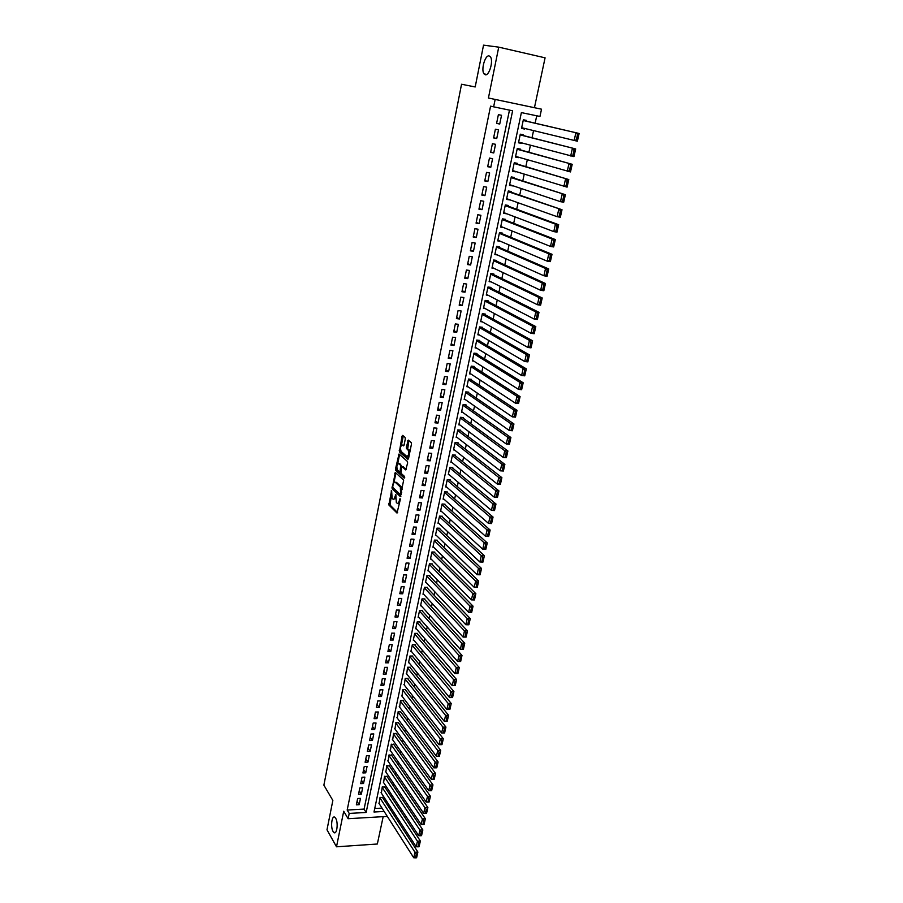 <?xml version="1.0" encoding="UTF-8"?>
<svg xmlns="http://www.w3.org/2000/svg" width="903" height="903" viewBox="0 0 903 903"><rect width="100%" height="100%" fill="white"/><g stroke="black" fill="none" stroke-linecap="round" stroke-linejoin="round"><path stroke-width="1.35" d="M391.597 490.476L388.877 504.991L397.015 513.073L400.243 499.777L400.097 498.637L399.273 500.781C398.72 502.994 397.975 503.772 397.038 503.14L396.327 502.44L395.819 494.528L395.006 496.661C394.464 498.851 393.731 499.641 392.805 499.009L392.128 498.354L391.597 490.476M485.295 74.757C489.245 75.987 493.625 60.727 490.397 56.821L489.076 55.907C485.058 54.869 480.814 70.062 484.031 73.877L485.295 74.757M333.06 831.46L333.884 832.487C336.875 835.196 338.49 822.667 335.702 818.31L334.911 817.339C331.92 814.63 330.295 827.046 333.06 831.46M405.3 438.982L405.075 437.379L402.715 435.393L402.016 436.205L399.397 451.895L407.829 459.311L408.551 458.51L411.441 444.186L411.237 442.594L408.291 440.111L406.361 447.03L406.553 448.61L408.1 449.954C409.183 453.588 408.732 455.71 406.722 456.342L401.113 451.421C400.04 447.854 400.481 445.743 402.456 445.077L403.37 445.879L404.081 445.077L405.3 438.982M408.878 440.608L407.738 448.701L406.553 448.61L409.206 449.965L408.021 449.875M400.492 449.818L400.571 451.985L399.397 451.895L400.605 452.008L408.449 458.893M391.304 496.029L390.04 505.048L388.877 504.991L390.04 505.059L397.647 512.599M498.738 47.148L488.421 98.009L534.441 107.694L545.085 57.826L498.738 47.148L483.534 45.15L475.192 86.959L461.546 84.25L323.872 785.147L332.846 800.442L326.988 829.801L336.503 846.8L343.716 811.244L348.129 818.705L349.213 813.422L347.181 810.036L490.566 106.159L493.636 106.836L495.149 99.432L541.529 109.195L539.96 116.453L521.381 112.604L373.989 812.023L384.147 811.447M488.421 98.009L495.149 99.432M395.345 472.461L392.105 488.692L400.334 496.571L403.664 480.136L395.345 472.461M393.008 487.597L393.268 488.76L392.105 488.692L393.279 488.771L400.966 496.108M395.537 468.792L399.013 454.006L407.411 461.422L407.637 463.047L405.695 469.921L402.286 466.84L401.575 467.619L400.977 473.217L404.544 476.468L404.205 478.15L395.751 470.395L395.537 468.792L396.823 468.262M336.503 846.8L377.341 844.012L383.177 816.651M524.733 128.463L524.598 129.05L521.55 128.294M526.28 121.115L526.438 120.404L523.356 119.76L521.516 128.429L524.598 129.05M521.663 142.888L518.525 142.584M523.232 135.518L523.379 134.795L520.297 134.186L518.48 142.798L521.562 143.396M518.627 157.235L515.523 156.783M520.196 149.83L520.342 149.108L517.272 148.521L515.466 157.077L518.536 157.653M515.602 171.48L512.543 170.893M517.182 164.041L517.329 163.33L514.259 162.754L512.464 171.265L515.523 171.83M512.588 185.646L509.574 184.912M514.179 178.173L514.326 177.473L511.267 176.909L509.484 185.363L512.543 185.905M509.608 199.721L506.628 198.852M511.2 192.215L511.346 191.515L508.287 190.973L506.515 199.371L509.563 199.902M506.639 213.706L503.693 212.69M508.242 206.166L508.389 205.466L505.33 204.947L503.569 213.289L506.617 213.808M505.296 220.039L505.443 219.339L502.395 218.842L500.646 227.127L503.693 227.601L500.781 226.461M502.373 233.821L502.519 233.132L499.483 232.647L497.734 240.887L500.522 241.315M499.461 247.512L499.607 246.824L496.582 246.361L494.844 254.544L497.361 254.928M496.571 261.125L496.718 260.448L493.693 259.996L491.977 268.135L494.268 268.473M493.704 274.659L493.851 273.981L490.826 273.541L489.121 281.634L491.232 281.928M490.848 288.102L490.995 287.425L487.981 287.007L486.277 295.055L488.23 295.315M488.015 301.467L488.162 300.801L485.148 300.394L483.455 308.386L485.272 308.623M485.193 314.752L485.34 314.086L482.337 313.702L480.656 321.649L482.349 321.863M482.394 327.958L482.529 327.292L479.538 326.92L477.868 334.821L479.459 335.013M479.606 341.074L479.753 340.42L476.761 340.07L475.102 347.915L476.592 348.095M476.84 354.123L476.976 353.468L473.996 353.129L472.348 360.94L473.759 361.087M474.086 367.092L474.222 366.449L471.253 366.121L469.605 373.876L470.948 374.023M471.355 379.982L471.49 379.339L468.522 379.034L466.885 386.744L468.16 386.868M468.634 392.794L468.77 392.15L465.801 391.868L464.187 399.521L465.395 399.645M465.937 405.537L466.072 404.894L463.104 404.623L461.501 412.231L462.652 412.344M463.25 418.191L463.374 417.558L460.428 417.299L458.826 424.873L459.92 424.963M460.575 430.776L460.711 430.155L457.753 429.907L456.162 437.436L457.223 437.515M457.923 443.294L458.047 442.673L455.112 442.436L453.52 449.92L454.536 449.999M455.281 455.733L455.417 455.112L452.471 454.898L450.902 462.336L451.872 462.404M452.651 468.104L452.787 467.483L449.852 467.28L448.294 474.673L449.22 474.741M450.044 480.396L450.179 479.786L447.245 479.595L445.698 486.943L446.59 486.999M447.448 492.62L447.583 492.011L444.66 491.83L443.113 499.145L443.983 499.19M444.874 504.766L444.998 504.167L442.086 503.998L440.551 511.267L441.386 511.312M442.312 516.855L442.436 516.245L439.524 516.098L438 523.322L438.813 523.368M439.761 528.865L439.885 528.266L436.984 528.131L435.46 535.31L436.251 535.344M437.221 540.807L437.357 540.208L434.456 540.096L432.943 547.229L433.7 547.263M434.704 552.681L434.828 552.094L431.939 551.981L430.438 559.081L431.171 559.115M432.198 564.488L432.323 563.901L429.444 563.811L427.943 570.865L428.654 570.888M429.715 576.227L429.839 575.651L426.95 575.561L425.471 582.582L426.16 582.604M427.232 587.909L427.356 587.322L424.478 587.255L422.999 594.23L423.676 594.242M424.771 599.513L424.895 598.937L422.017 598.87L420.55 605.811L421.204 605.823M422.322 611.049L422.446 610.473L419.579 610.428L418.123 617.336L418.755 617.347M419.884 622.528L420.008 621.953L417.152 621.919L415.696 628.781L416.317 628.793M417.468 633.94L417.581 633.375L414.725 633.353L413.292 640.171L413.89 640.182M415.053 645.295L415.177 644.719L412.332 644.708L410.888 651.503L411.475 651.503M412.66 656.571L412.784 656.007L409.939 656.007L408.506 662.757L409.082 662.757M410.278 667.791L410.402 667.238L407.558 667.249L406.7 673.954M407.908 678.954L408.032 678.401L405.199 678.424L404.33 685.095M405.56 690.05L405.673 689.497L402.851 689.531L401.982 696.168M403.212 701.089L403.336 700.536L400.514 700.581L399.634 707.173M400.887 712.061L398.189 711.575L397.309 718.133M398.573 722.976L395.875 722.502L394.995 729.014M396.27 733.834L393.573 733.371L392.692 739.85M393.979 744.636L391.292 744.185L390.401 750.63M391.699 755.371L389.012 754.931L388.121 761.342M389.43 766.049L386.755 765.631L385.863 771.997M387.173 776.67L384.509 776.264L383.606 782.596M384.938 787.235L382.274 786.84L381.371 793.139M357.656 798.512L356.346 804.844L359.168 804.697L360.478 798.365L357.656 798.512M359.834 787.913L358.525 794.279L361.347 794.132L362.656 787.777L359.834 787.913M362.035 777.246L360.715 783.646L363.537 783.522L364.857 777.122L362.035 777.246M364.236 766.534L362.916 772.968L365.738 772.844L367.069 766.41L364.236 766.534M366.449 755.755L365.117 762.222L367.961 762.121L369.293 755.653L366.449 755.755M368.684 744.919L367.34 751.42L370.185 751.33L371.528 744.817L368.684 744.919M370.93 734.015L369.575 740.562L372.431 740.471L373.774 733.936L370.93 734.015M373.176 723.055L371.822 729.647L374.677 729.568L376.043 722.987L373.176 723.055M375.445 712.038L374.09 718.664L376.946 718.596L378.312 711.982L375.445 712.038M377.725 700.965L376.359 707.613L379.226 707.557L380.603 700.909L377.725 700.965M380.028 689.824L378.65 696.506L381.517 696.473L382.895 689.779L380.028 689.824M382.33 678.616L380.942 685.343L383.82 685.309L385.209 678.593L382.33 678.616M384.644 667.351L383.256 674.112L386.134 674.101L387.534 667.34L384.644 667.351M386.981 656.018L385.581 662.825L388.471 662.813L389.87 656.018L386.981 656.018M389.328 644.618L387.918 651.469L390.807 651.469L392.218 644.629L389.328 644.618M391.688 633.161L390.265 640.046L393.166 640.058L394.588 633.184L391.688 633.161M394.058 621.636L392.624 628.556L395.537 628.59L396.959 621.67L394.058 621.636M396.44 610.044L395.006 617.009L397.918 617.054L399.352 610.089L396.44 610.044M398.844 598.384L397.399 605.394L400.311 605.45L401.756 598.452L398.844 598.384M401.248 586.668L399.803 593.711L402.727 593.779L404.172 586.736L401.248 586.668M403.675 574.872L402.219 581.961L405.142 582.04L406.61 574.963L403.675 574.872M406.113 563.02L404.657 570.143L407.58 570.233L409.059 563.111L406.113 563.02M408.574 551.09L407.095 558.257L410.041 558.359L411.52 551.202L408.574 551.09M411.046 539.091L409.556 546.292L412.502 546.417L413.992 539.215L411.046 539.091M413.529 527.025L412.039 534.271L414.985 534.407L416.475 527.16L413.529 527.025M416.023 514.891L414.522 522.182L417.479 522.318L418.981 515.037L416.023 514.891M418.541 502.678L417.028 510.014L419.985 510.172L421.498 502.847L418.541 502.678M421.058 490.397L419.545 497.779L422.514 497.948L424.038 490.577L421.058 490.397M423.609 478.048L422.073 485.464L425.053 485.656L426.588 478.24L423.609 478.048M426.16 465.621L424.624 473.082L427.604 473.285L429.151 465.824L426.16 465.621M428.733 453.125L427.187 460.632L430.178 460.846L431.724 453.34L428.733 453.125M431.318 440.551L429.772 448.102L432.763 448.328L434.32 440.788L431.318 440.551M433.925 427.898L432.356 435.494L435.359 435.743L436.928 428.146L433.925 427.898M436.544 415.177L434.975 422.818L437.978 423.078L439.547 415.436L436.544 415.177M439.174 402.377L437.594 410.064L440.608 410.334L442.188 402.659L439.174 402.377M441.827 389.498L440.235 397.23L443.249 397.523L444.852 389.791L441.827 389.498M444.49 376.54L442.888 384.328L445.913 384.633L447.516 376.856L444.49 376.54M447.177 363.514L445.563 371.336L448.599 371.652L450.213 363.841L447.177 363.514M449.875 350.398L448.249 358.277L451.286 358.604L452.911 350.736L449.875 350.398M452.595 337.203L450.958 345.127L453.995 345.477L455.631 337.564L452.595 337.203M455.326 323.929L453.678 331.909L456.726 332.27L458.374 324.312L455.326 323.929M458.069 310.576L456.421 318.601L459.469 318.985L461.128 310.971L458.069 310.576M460.835 297.143L459.175 305.214L462.234 305.609L463.894 297.55L460.835 297.143M463.611 283.621L461.941 291.748L465.011 292.166L466.682 284.05L463.611 283.621M466.411 270.02L464.729 278.192L467.81 278.621L469.492 270.46L466.411 270.02M469.233 256.328L467.54 264.556L470.621 265.008L472.314 256.791L469.233 256.328M472.066 242.557L470.361 250.831L473.454 251.305L475.159 243.042L472.066 242.557M474.922 228.707L473.206 237.026L476.299 237.512L478.014 229.204L474.922 228.707M477.789 214.756L476.062 223.131L479.166 223.639L480.893 215.275L477.789 214.756M480.678 200.726L478.94 209.157L482.044 209.677L483.782 201.256L480.678 200.726M483.579 186.605L481.841 195.093L484.945 195.624L486.694 187.158L483.579 186.605M486.503 172.394L484.753 180.939L487.868 181.492L489.629 172.97L486.503 172.394M489.449 158.093L487.676 166.694L490.803 167.269L492.575 158.68L489.449 158.093M492.406 143.712L490.634 152.347L493.76 152.946L495.544 144.311L492.406 143.712M495.386 129.219L493.602 137.922L496.74 138.543L498.535 129.851L495.386 129.219M347.181 810.036L364.078 809.099L509.473 110.132M499.731 124.038L501.537 115.291L498.388 114.647L496.594 123.406L499.731 124.038L496.616 123.271M388.662 806.932L389.069 804.991M390.931 796.333L391.36 794.324M393.211 785.678L393.663 783.59M395.503 774.966L395.965 772.81M397.817 764.186L398.291 761.963M400.131 753.362L400.627 751.059M402.467 742.469L402.975 740.088M404.815 731.509L405.345 729.06M407.174 720.504L407.716 717.964M409.544 709.419L410.109 706.812M411.937 698.29L412.513 695.603M414.33 687.081L414.928 684.316M416.746 675.816L417.355 672.972M419.173 664.495L419.805 661.572M421.611 653.106L422.254 650.092M424.071 641.649L424.726 638.556M426.532 630.125L427.221 626.953M429.015 618.544L429.715 615.282M431.521 606.884L432.232 603.543M434.027 595.167L434.761 591.736M436.555 583.383L437.3 579.861M439.095 571.52L439.863 567.919M441.646 559.6L442.436 555.898M444.22 547.602L445.032 543.82M446.804 535.535L447.628 531.664M449.401 523.401L450.247 519.439M452.019 511.2L452.888 507.136M454.649 498.919L455.541 494.765M457.29 486.57L458.205 482.315M459.954 474.154L460.88 469.797M462.629 461.647L463.589 457.211M465.327 449.084L466.298 444.536M468.036 436.431L469.029 431.792M470.756 423.71L471.772 418.969M473.499 410.91L474.538 406.068M476.265 398.042L477.315 393.087M479.03 385.084L480.114 380.028M481.83 372.059L482.936 366.889M484.64 358.942L485.769 353.671M487.462 345.747L488.613 340.375M490.306 332.485L491.48 326.999M493.162 319.12L494.359 313.533M496.04 305.688L497.271 299.988M498.941 292.177L500.183 286.353M501.854 278.575L503.129 272.638M504.788 264.884L506.086 258.834M507.734 251.113L509.055 244.95M510.703 237.252L512.046 230.976M513.694 223.312L515.06 216.912M516.697 209.282L518.096 202.757M519.722 195.15L521.144 188.513M522.769 180.95L524.214 174.177M525.828 166.649L527.307 159.752M528.921 152.257L530.422 145.236M532.014 137.764L533.549 130.619M535.14 123.192L536.732 115.787M374.734 808.512L382.014 808.106M382.703 797.744L380.039 797.36L379.147 803.614M399.25 463.634L399.837 463.679M534.441 107.694L541.529 109.195M349.213 813.422L366.155 812.463L512.622 110.776L493.636 106.836M387.319 816.414L348.129 818.705M364.078 809.099L366.155 812.463M359.168 804.697L357.08 801.3M361.347 794.132L359.247 790.78M363.537 783.522L361.426 780.192M365.738 772.844L363.616 769.559M367.961 762.121L365.817 758.859M370.185 751.33L368.029 748.102M372.431 740.471L370.253 737.288M374.677 729.568L372.487 726.418M376.946 718.596L374.745 715.481M379.226 707.557L377.002 704.487M381.517 696.473L379.283 693.425M383.82 685.309L381.563 682.307M386.134 674.101L383.865 671.132M388.471 662.813L386.179 659.89M390.807 651.469L388.504 648.58M393.166 640.058L390.852 637.213M395.537 628.59L393.2 625.779M397.918 617.054L395.57 614.288M400.311 605.45L397.952 602.719M402.727 593.779L400.345 591.093M405.142 582.04L402.749 579.399M407.58 570.233L405.165 567.637M410.041 558.359L407.603 555.796M412.502 546.417L410.052 543.899M414.985 534.407L412.513 531.935M417.479 522.318L414.996 519.902M419.985 510.172L417.479 507.791M422.514 497.948L419.985 495.612M425.053 485.656L422.514 483.365M427.604 473.285L425.042 471.05M430.178 460.846L427.593 458.656M432.763 448.328L430.155 446.184M435.359 435.743L432.74 433.654M437.978 423.078L435.336 421.035M440.608 410.334L437.944 408.348M443.249 397.523L440.574 395.582M445.913 384.633L443.215 382.737M448.599 371.652L445.879 369.824M451.286 358.604L448.554 356.82M453.995 345.477L451.24 343.75M456.726 332.27L453.949 330.6M459.469 318.985L456.67 317.359M462.234 305.609L459.413 304.051M465.011 292.166L462.167 290.653M467.81 278.621L464.943 277.176M470.621 265.008L467.731 263.608M473.454 251.305L470.542 249.973M476.299 237.512L473.364 236.236M479.166 223.639L476.208 222.42M482.044 209.677L479.075 208.525M484.945 195.624L481.954 194.54M487.868 181.492L484.843 180.465M490.803 167.269L487.767 166.299M493.76 152.946L490.69 152.043M496.74 138.543L493.648 137.707M393.866 499.066L395.469 498.637M398.133 503.197L399.611 502.96M395.909 472.98L393.979 482.563M392.782 486.412L392.929 487.53L400.164 494.415L400.65 493.896L400.322 487.01L395.322 482.304C394.397 481.705 393.663 482.507 393.121 484.708L392.782 486.412M402.32 489.449L401.508 487.078L400.277 486.965M395.469 482.315L396.496 482.383L401.463 487.044M397.704 463.86L399.487 454.875L398.313 454.796M406.316 469.492L403.144 466.896M404.713 477.597L396.925 470.474L395.751 470.395M398.776 463.679C396.812 464.311 396.372 466.411 397.467 469.989L399.431 471.795L400.131 471.027L400.729 465.44L398.776 463.679L399.95 463.77L399.126 463.713M399.747 471.817L400.729 471.942M402.151 466.772L399.95 463.77M396.699 468.871L396.902 470.452L395.74 470.373M402.84 445.111L403.968 445.461M407.908 456.433L409.014 456.241M409.917 451.726L409.206 449.965M403.302 435.889L401.406 445.247M379.937 797.88L414.974 852.263L413.743 857.76L378.82 803.117M416.294 854.001L414.974 852.263L417.886 852.048L416.599 857.76L417.457 853.911L416.294 854.001L415.425 857.85L416.599 857.76M382.387 797.236L417.886 852.048L417.457 853.911M413.743 857.76L415.425 857.85M382.161 787.371L417.446 841.212L416.204 846.743L381.043 792.631M418.766 842.95L417.446 841.212L420.369 841.02L419.071 846.743L419.94 842.871L418.766 842.95L417.897 846.822L419.071 846.743M384.599 786.727L420.369 841.02L419.94 842.871M416.204 846.743L417.897 846.822M384.396 776.794L419.929 830.105L418.687 835.67L383.278 782.088M421.261 831.844L419.929 830.105L422.852 829.925L421.554 835.659L422.423 831.765L421.261 831.844L420.38 835.738L421.554 835.659M386.834 776.162L422.852 829.925L422.423 831.765M418.687 835.67L420.38 835.738M386.642 766.162L422.423 818.931L421.17 824.529L385.513 771.478M423.755 820.669L422.423 818.931L425.358 818.761L424.06 824.518L424.929 820.601L423.755 820.669L422.886 824.586L424.06 824.518M389.08 765.53L425.358 818.761L424.929 820.601M421.17 824.529L422.886 824.586M388.9 755.472L424.941 807.7L423.676 813.321L387.771 760.823M426.284 809.427L424.941 807.7L427.875 807.53L426.577 813.298L427.458 809.359L426.284 809.427L425.392 813.366L426.577 813.298M391.338 754.852L427.875 807.53L427.458 809.359M423.676 813.321L425.392 813.366M391.18 744.727L427.469 796.39L426.205 802.056L390.04 750.1M428.812 798.128L427.469 796.39L430.415 796.243L429.106 802.022L429.986 798.06L428.812 798.128L427.92 802.09L429.106 802.022M393.606 744.106L430.415 796.243L429.986 798.06M426.205 802.056L427.92 802.09M393.46 733.913L430.009 785.023L428.733 790.712L392.32 739.331M431.363 786.75L430.009 785.023L432.966 784.876L431.645 790.678L432.537 786.694L431.363 786.75L430.471 790.735L431.645 790.678M395.886 733.304L432.966 784.876L432.537 786.694M428.733 790.712L430.471 790.735M395.762 723.055L432.571 773.589L431.284 779.312L394.611 728.495M433.925 775.316L432.571 773.589L435.528 773.453L434.208 779.266L435.111 775.259L433.925 775.316L433.022 779.323L434.208 779.266M398.178 722.445L435.528 773.453L435.111 775.259M431.284 779.312L433.022 779.323M398.065 712.128L435.144 762.076L433.858 767.843L396.914 717.592M436.499 763.803L435.144 762.076L438.102 761.963L436.781 767.787L437.684 763.757L436.499 763.803L435.596 767.843L436.781 767.787M400.481 711.53L438.102 761.963L437.684 763.757M433.858 767.843L435.596 767.843M400.39 701.134L437.729 750.506L436.431 756.308L399.228 706.643M439.095 752.233L437.729 750.506L440.698 750.404L439.377 756.251L440.28 752.188L439.095 752.233L438.181 756.296L439.377 756.251M402.806 700.547L440.698 750.404L440.28 752.188M436.431 756.308L438.181 756.296M402.727 690.084L440.337 738.868L439.027 744.693L401.564 695.626M441.702 740.595L440.337 738.868L443.305 738.778L441.985 744.636L442.899 740.55L441.702 740.595L440.788 744.67L441.985 744.636M405.131 689.508L443.305 738.778L442.899 740.55M439.027 744.693L440.788 744.67M405.075 678.977L442.955 727.163L441.635 733.022L403.901 684.542M444.332 728.879L442.955 727.163L445.935 727.084L444.615 732.943L445.518 728.845L444.332 728.879L443.407 732.988L444.615 732.943M407.479 678.401L445.935 727.084L445.518 728.845M441.635 733.022L443.407 732.988M407.445 667.814L445.585 715.379L448.577 715.311L447.245 721.204L444.265 721.283L406.26 673.401M409.827 667.238L448.577 715.311L448.159 717.072L446.974 717.095L446.048 721.226L447.233 721.204L448.159 717.072M446.048 721.226L444.265 721.283L445.585 715.379L446.974 717.095M409.815 656.571L448.238 703.527L451.229 703.482L449.897 709.408L446.906 709.465L408.63 662.204M412.197 656.007L451.229 703.482L450.823 705.232L449.626 705.243L448.689 709.408L449.886 709.386L450.823 705.232M448.689 709.408L446.906 709.465L448.238 703.527L449.626 705.243M412.208 645.284L450.902 691.608L453.904 691.574L452.561 697.534L449.57 697.579L411.012 650.939M414.579 644.719L453.904 691.574L453.498 693.312L452.29 693.323L451.353 697.511L452.561 697.488L453.498 693.312M451.353 697.511L449.57 697.579L450.902 691.608L452.29 693.323M414.612 633.917L453.588 679.62L456.591 679.587L455.236 685.591L452.245 685.625L413.405 639.606M416.972 633.364L456.591 679.587L456.184 681.325L454.988 681.336L454.04 685.535L455.247 685.524L456.184 681.325M454.04 685.535L452.245 685.625L453.588 679.62L454.988 681.336M417.028 622.494L456.286 667.554L459.288 667.543L457.934 673.57L454.931 673.593L415.82 628.217M419.376 621.953L459.288 667.543L458.893 669.258L457.686 669.27L456.737 673.503L457.945 673.491L458.893 669.258M456.737 673.503L454.931 673.593L456.286 667.554L457.686 669.27M419.455 611.004L458.995 655.42L462.009 655.42L460.654 661.493L457.64 661.493L418.236 616.76M421.791 610.462L462.009 655.42L461.614 657.124L460.406 657.124L459.458 661.38L460.654 661.38L461.614 657.124M459.458 661.38L457.64 661.493L458.995 655.42L460.406 657.124M421.904 599.457L461.726 643.207L464.752 643.218L463.374 649.325L460.361 649.325L420.674 605.236M424.229 598.915L464.752 643.218L464.356 644.923L463.149 644.911L462.189 649.201L463.397 649.201L464.356 644.923M462.189 649.201L460.361 649.325L461.726 643.207L463.149 644.911M424.354 587.83L464.469 630.926L467.506 630.949L466.117 637.089L463.104 637.078L423.123 593.655M426.667 587.3L467.506 630.949L467.111 632.642L465.903 632.631L464.932 636.931L466.14 636.942L467.111 632.642M464.932 636.931L463.104 637.078L464.469 630.926L465.903 632.631M426.826 576.148L467.235 618.555L470.271 618.6L468.883 624.786L465.858 624.752L425.595 581.995M429.128 575.629L470.271 618.6L469.887 620.282L468.668 620.271L467.698 624.605L468.905 624.616L469.887 620.282M467.698 624.605L465.858 624.752L467.235 618.555L468.668 620.271M429.32 564.398L470.023 606.127L473.059 606.184L471.659 612.403L468.623 612.347L428.067 570.278M431.6 563.878L473.059 606.184L472.675 607.854L471.456 607.832L470.474 612.189L471.693 612.211L472.675 607.854M470.474 612.189L468.623 612.347L470.023 606.127L471.456 607.832M431.815 552.58L472.822 593.61L475.858 593.689L474.459 599.942L471.411 599.874L430.562 558.494M434.083 552.06L475.858 593.689L475.475 595.337L474.256 595.314L473.274 599.705L474.493 599.727L475.475 595.337M473.274 599.705L471.411 599.874L472.822 593.61L474.256 595.314M434.332 540.683L475.633 581.024L478.68 581.114L477.269 587.401L474.222 587.334L433.068 546.642M436.578 540.186L478.68 581.114L478.297 582.751L477.077 582.728L476.095 587.142L477.315 587.164L478.297 582.751M476.095 587.142L474.222 587.334L475.633 581.024L477.077 582.728M436.86 528.729L478.466 568.359L481.525 568.461L480.103 574.793L477.044 574.703L435.596 534.711M439.095 528.232L481.525 568.461L481.141 570.098L479.922 570.053L478.929 574.5L480.148 574.534L481.141 570.098M478.929 574.5L477.044 574.703L478.466 568.359L479.922 570.053M439.4 516.708L481.31 555.616L484.38 555.729L482.947 562.106L479.888 561.993L438.124 522.724M441.612 516.211L484.38 555.729L483.997 557.354L482.778 557.309L481.773 561.779L483.003 561.824L483.997 557.354M481.773 561.779L479.888 561.993L481.31 555.616L482.778 557.309M441.962 504.608L484.189 542.793L487.259 542.917L485.814 549.329L482.744 549.216L440.675 510.669M444.152 504.122L487.259 542.917L486.875 544.532L485.645 544.475L484.64 548.979L485.87 549.024L486.875 544.532M484.64 548.979L482.744 549.216L484.189 542.793L485.645 544.475M444.536 492.44L487.067 529.88L490.148 530.027L488.692 536.484L485.622 536.348L443.249 498.535M446.692 491.954L490.148 530.027L489.776 531.63L488.546 531.574L487.53 536.1L488.76 536.156L489.776 531.63M487.53 536.1L485.622 536.348L487.067 529.88L488.546 531.574M447.12 480.204L489.968 516.9L493.061 517.058L491.593 523.559L488.523 523.401L445.822 486.333M449.254 479.719L493.061 517.058L492.688 518.649L491.458 518.582L490.431 523.142L491.661 523.198L492.688 518.649M490.431 523.142L488.523 523.401L489.968 516.9L491.458 518.582M449.728 467.901L492.891 503.829L495.984 504.009L494.517 510.545L491.435 510.376L448.419 474.064M451.827 467.415L495.984 504.009L495.623 505.59L494.381 505.522L493.354 510.105L494.584 510.172L495.623 505.59M493.354 510.105L491.435 510.376L492.891 503.829L494.381 505.522M452.347 455.518L495.837 490.69L498.93 490.882L497.451 497.451L494.359 497.271L451.026 461.715M454.412 455.044L498.93 490.882L498.569 492.44L497.327 492.372L496.289 496.977L497.53 497.056L498.569 492.44M496.289 496.977L494.359 497.271L495.837 490.69L497.327 492.372M454.977 443.057L498.795 477.45L501.899 477.664L500.409 484.279L497.316 484.076L453.656 449.299M457.02 442.583L501.899 477.664L501.537 479.211L500.296 479.132L499.257 483.771L500.499 483.85L501.537 479.211M499.257 483.771L497.316 484.076L498.795 477.45L500.296 479.132M457.629 430.528L501.775 464.142L504.879 464.368L503.389 471.027L500.285 470.813L456.297 436.804M459.627 430.065L504.879 464.368L504.517 465.903L503.276 465.813L502.226 470.486L503.479 470.576L504.517 465.903M502.226 470.486L500.285 470.813L501.775 464.142L503.276 465.813M460.293 417.931L504.766 450.744L507.881 450.981L506.38 457.686L503.264 457.449L458.961 424.241M462.246 417.457L507.881 450.981L507.531 452.505L506.278 452.414L505.228 457.11L506.47 457.211L507.531 452.505M505.228 457.11L503.264 457.449L504.766 450.744L506.278 452.414M462.968 405.255L507.779 437.255L510.906 437.515L509.394 444.265L506.278 444.005L461.625 411.599M464.887 404.781L510.906 437.515L510.556 439.027L509.303 438.926L508.242 443.655L509.495 443.757L510.556 439.027M508.242 443.655L506.278 444.005L507.779 437.255L509.303 438.926M465.666 392.5L510.816 423.688L513.942 423.959L512.419 430.754L509.303 430.483L464.323 398.889M467.528 392.037L513.942 423.959L513.593 425.46L512.34 425.347L511.279 430.11L512.532 430.223L513.593 425.46M511.279 430.11L509.303 430.483L510.816 423.688L512.34 425.347M468.386 379.678L513.875 410.03L517.013 410.323L515.478 417.152L512.34 416.87L467.02 386.1M470.181 379.204L517.013 410.323L516.663 411.802L515.41 411.689L514.338 416.486L515.59 416.599L516.663 411.802M514.338 416.486L512.34 416.87L513.875 410.03L515.41 411.689M471.106 366.765L516.945 396.282L520.083 396.586L518.548 403.472L515.41 403.167L469.741 373.232M472.845 366.291L520.083 396.586L519.744 398.065L518.491 397.941L517.408 402.761L518.661 402.885L519.744 398.065M517.408 402.761L515.41 403.167L516.945 396.282L518.491 397.941M518.661 402.885L518.548 403.472M473.861 353.784L520.038 382.443L523.187 382.77L521.641 389.69L518.491 389.374L472.483 360.286M475.52 353.31L523.187 382.77L522.848 384.238L521.584 384.102L520.5 388.956L521.753 389.08L522.848 384.238M520.5 388.956L518.491 389.374L520.038 382.443L521.584 384.102M521.753 389.08L521.641 389.69M476.615 340.724L523.153 368.526L526.314 368.864L524.745 375.829L521.595 375.501L475.238 347.26M478.206 340.239L526.314 368.864L525.975 370.309L524.711 370.174L523.616 375.061L524.88 375.196L525.975 370.309M523.616 375.061L521.595 375.501L523.153 368.526L524.711 370.174M524.88 375.196L524.745 375.829M479.403 327.586L526.291 354.507L529.451 354.868L527.871 361.877L524.722 361.527L478.003 334.166M480.893 327.089L529.451 354.868L529.113 356.301L527.849 356.154L526.742 361.076L528.007 361.223L529.113 356.301M526.742 361.076L524.722 361.527L526.291 354.507L527.849 356.154M528.007 361.223L527.871 361.877M482.191 314.368L529.44 340.397L532.612 340.781L531.032 347.836L527.86 347.463L480.791 320.983M483.579 313.86L532.612 340.781L532.273 342.203L531.009 342.045L529.903 347L531.167 347.147L532.273 342.203M529.903 347L527.86 347.463L529.44 340.397L531.009 342.045M531.167 347.147L531.032 347.836M485.013 301.06L532.623 326.209L535.795 326.604L534.204 333.704L531.032 333.32L483.602 307.72M486.265 300.552L535.795 326.604L535.468 328.003L534.192 327.845L533.075 332.823L534.35 332.981L535.468 328.003M533.075 332.823L531.032 333.32L532.623 326.209L534.192 327.845M534.35 332.981L534.204 333.704M487.834 287.685L535.818 311.919L538.989 312.336L537.387 319.481L534.215 319.075L486.424 294.378M488.952 287.143L538.989 312.336L538.673 313.725L537.398 313.555L536.269 318.567L537.545 318.736L538.673 313.725M536.269 318.567L534.215 319.075L535.818 311.919L537.398 313.555M537.545 318.736L537.387 319.481M490.69 274.219L539.035 297.527L542.218 297.967L540.604 305.158L537.42 304.729L489.257 280.957M491.638 273.665L542.218 297.967L541.902 299.344L540.626 299.164L539.486 304.209L540.762 304.379L541.902 299.344M539.486 304.209L537.42 304.729L539.035 297.527L540.626 299.164M540.762 304.379L540.604 305.158M493.546 260.674L542.274 283.045L545.468 283.508L543.843 290.743L540.649 290.303L492.112 267.457M494.302 260.087L545.468 283.508L545.141 284.863L543.866 284.682L542.726 289.761L544.001 289.942L545.141 284.863M542.726 289.761L540.649 290.303L542.274 283.045L543.866 284.682M544.001 289.942L543.843 290.743M496.436 247.038L545.536 268.473L548.731 268.947L547.094 276.239L543.899 275.776L494.991 253.867M496.943 246.417L548.731 268.947L548.414 270.29L547.139 270.099L545.988 275.212L547.263 275.404L548.414 270.29M545.988 275.212L543.899 275.776L545.536 268.473L547.139 270.099M547.263 275.404L547.094 276.239M499.336 233.324L548.81 253.799L552.015 254.296L550.367 261.633L547.173 261.148L497.88 240.198M499.551 232.658L552.015 254.296L551.71 255.617L550.424 255.425L549.272 260.572L550.548 260.764L551.71 255.617M549.272 260.572L547.173 261.148L548.81 253.799L550.424 255.425M550.548 260.764L550.367 261.633M502.249 219.531L552.117 239.024L555.322 239.543L553.674 246.937L550.458 246.429L500.793 226.439M502.384 218.898L555.322 239.543L555.018 240.853L553.731 240.649L552.568 245.83L553.855 246.034L555.018 240.853M552.568 245.83L550.458 246.429L552.117 239.024L553.731 240.649M553.855 246.034L553.674 246.937M505.183 205.647L555.447 224.158L558.664 224.7L556.993 232.139L553.776 231.608L503.716 212.6M505.308 205.094L558.664 224.7L558.359 225.987L557.072 225.773L555.898 230.987L557.185 231.202L558.359 225.987M555.898 230.987L553.776 231.608L555.447 224.158L557.072 225.773M557.185 231.202L556.993 232.139M508.141 191.673L562.016 209.744L560.334 217.239L557.117 216.686L506.662 198.671M508.242 191.199L562.016 209.744L561.711 211.02L560.424 210.805L559.25 216.054L560.537 216.268L561.711 211.02M559.25 216.054L557.117 216.686L558.788 209.191L560.424 210.805M560.537 216.268L560.334 217.239M511.121 177.62L565.391 194.698L563.698 202.238L560.47 201.662L509.631 184.652M511.2 177.214L565.391 194.698L565.097 195.962L563.799 195.725L562.614 201.019L563.912 201.245L565.097 195.962M562.614 201.019L560.47 201.662L562.163 194.122L563.799 195.725M563.912 201.245L563.698 202.238M514.112 163.466L568.788 179.55L567.084 187.135L512.611 170.554M514.179 163.138L568.788 179.55L568.495 180.792L567.197 180.555L566.012 185.871L567.298 186.108L568.495 180.792M566.012 185.871L563.856 186.549L565.549 178.952L567.197 180.555M567.298 186.108L567.084 187.135M517.114 149.232L572.209 164.301L570.493 171.931L515.613 156.366M517.171 148.984L572.209 164.301L571.926 165.52L570.628 165.272L569.421 170.633L570.719 170.881L571.926 165.52M569.421 170.633L567.253 171.322L568.969 163.669L570.628 165.272M570.719 170.881L570.493 171.931M520.151 134.908L575.662 148.939L573.936 156.625L518.627 142.076M520.184 134.739L575.662 148.939L575.369 150.146L574.071 149.887L572.863 155.282L574.161 155.542L575.369 150.146M572.863 155.282L570.685 155.993L572.412 148.295L574.071 149.887M574.161 155.542L573.936 156.625M523.198 120.494L579.128 133.475L577.389 141.218L521.674 127.707M523.221 120.404L579.128 133.475L578.846 134.671L577.548 134.4L576.328 139.83L577.627 140.1L578.846 134.671M576.328 139.83L574.139 140.563L575.866 132.809L577.548 134.4M577.627 140.1L577.389 141.218M391.789 491.029L391.123 490.995M400.277 499.19L399.6 499.156M395.999 495.081L395.333 495.036M395.762 496.706L395.006 496.661M400.04 500.826L399.273 500.781M389.825 503.456L388.662 503.389M392.771 487.157L391.902 487.101M395.819 473.296L394.656 473.217M401.304 494.483L400.401 494.438M401.417 493.941L400.65 493.896M401.767 492.214L401 492.169M396.496 482.383L395.322 482.304M403.46 466.919L402.286 466.84M400.887 471.073L400.131 471.027M401.756 467.088L400.932 467.032M403.63 445.168L402.456 445.077M407.535 447.12L406.361 447.03M408.766 441.014L407.58 440.924M400.379 450.416L399.205 450.326M403.189 436.296L402.016 436.205M335.476 832.385L333.884 832.487M486.661 74.452L484.031 73.877M401.508 487.078L400.322 487.01M409.285 450.044L408.1 449.954"/></g></svg>
